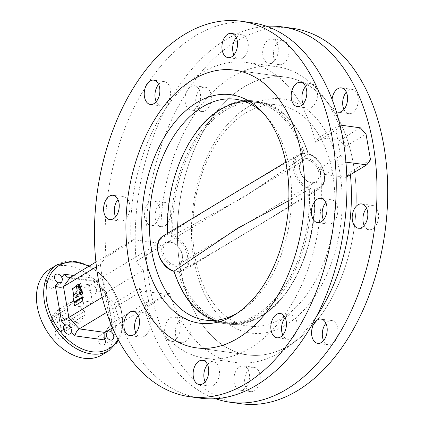 <?xml version="1.0" encoding="UTF-8"?>
<svg xmlns="http://www.w3.org/2000/svg" width="425" height="425" viewBox="0 0 425 425"><rect width="100%" height="100%" fill="white"/><g stroke="black" fill="none" stroke-linecap="round" stroke-linejoin="round"><path stroke-width="0.32" stroke-dasharray="2.12 1.59" d="M158.594 84.384A12.261 7.714 97.8 0 1 160.799 82.471A12.261 7.714 97.8 0 1 164.438 81.632A12.261 7.714 97.8 0 1 170.595 91.97A12.261 7.714 97.8 0 1 164.746 105.081A12.261 7.714 97.8 0 1 161.107 105.921A12.261 7.714 97.8 0 1 156.219 101.697M194.778 109.198A12.261 7.714 -82.2 0 0 200.627 96.087A12.261 7.714 -82.2 0 0 194.469 85.749A12.261 7.714 -82.2 0 0 190.83 86.588A12.261 7.714 -82.2 0 0 184.987 99.7A12.261 7.714 -82.2 0 0 191.138 110.043A12.261 7.714 -82.2 0 0 194.778 109.198M205.509 110.67A12.261 7.714 -82.2 0 0 211.352 97.559A12.261 7.714 -82.2 0 0 205.201 87.221A12.261 7.714 -82.2 0 0 201.562 88.06A12.261 7.714 -82.2 0 0 195.712 101.171A12.261 7.714 -82.2 0 0 201.87 111.509A12.261 7.714 -82.2 0 0 205.509 110.67M236.289 37.575A12.261 7.714 97.8 0 1 238.494 35.663A12.261 7.714 97.8 0 1 242.133 34.823A12.261 7.714 97.8 0 1 248.285 45.162A12.261 7.714 97.8 0 1 242.441 58.273A12.261 7.714 97.8 0 1 238.802 59.112A12.261 7.714 97.8 0 1 233.915 54.889M272.473 62.39A12.261 7.714 -82.2 0 0 278.322 49.279A12.261 7.714 -82.2 0 0 272.165 38.941A12.261 7.714 -82.2 0 0 268.526 39.78A12.261 7.714 -82.2 0 0 262.677 52.891A12.261 7.714 -82.2 0 0 268.834 63.235A12.261 7.714 -82.2 0 0 272.473 62.39M283.199 63.862A12.261 7.714 -82.2 0 0 289.048 50.75A12.261 7.714 -82.2 0 0 282.891 40.412A12.261 7.714 -82.2 0 0 279.257 41.252A12.261 7.714 -82.2 0 0 273.408 54.363A12.261 7.714 -82.2 0 0 279.565 64.701A12.261 7.714 -82.2 0 0 283.199 63.862M305.548 86.53A12.261 7.714 97.8 0 1 307.753 84.612A12.261 7.714 97.8 0 1 311.387 83.773A12.261 7.714 97.8 0 1 317.544 94.116A12.261 7.714 97.8 0 1 311.695 107.228A12.261 7.714 97.8 0 1 308.061 108.067A12.261 7.714 97.8 0 1 303.174 103.838M343.937 109.427A12.261 7.714 -82.2 0 0 348.819 113.656A12.261 7.714 -82.2 0 0 352.458 112.816A12.261 7.714 -82.2 0 0 358.307 99.705A12.261 7.714 -82.2 0 0 352.15 89.362A12.261 7.714 -82.2 0 0 348.511 90.201A12.261 7.714 -82.2 0 0 346.311 92.119M325.8 202.566A12.261 7.714 97.8 0 1 328.004 200.653A12.261 7.714 97.8 0 1 331.643 199.808A12.261 7.714 97.8 0 1 337.795 210.152A12.261 7.714 97.8 0 1 331.952 223.263A12.261 7.714 97.8 0 1 328.312 224.102A12.261 7.714 97.8 0 1 323.425 219.879M364.188 225.468A12.261 7.714 -82.2 0 0 369.07 229.691A12.261 7.714 -82.2 0 0 372.709 228.852A12.261 7.714 -82.2 0 0 378.558 215.741A12.261 7.714 -82.2 0 0 372.401 205.397A12.261 7.714 -82.2 0 0 368.767 206.242A12.261 7.714 -82.2 0 0 366.562 208.154M285.18 317.714A12.261 7.714 97.8 0 1 287.385 315.802A12.261 7.714 97.8 0 1 291.024 314.957A12.261 7.714 97.8 0 1 297.181 325.3A12.261 7.714 97.8 0 1 291.332 338.412A12.261 7.714 97.8 0 1 287.693 339.251A12.261 7.714 97.8 0 1 282.806 335.027M323.568 340.616A12.261 7.714 -82.2 0 0 328.456 344.84A12.261 7.714 -82.2 0 0 332.095 344A12.261 7.714 -82.2 0 0 337.944 330.889A12.261 7.714 -82.2 0 0 331.787 320.546A12.261 7.714 -82.2 0 0 328.148 321.39A12.261 7.714 -82.2 0 0 325.943 323.303M207.485 364.522A12.261 7.714 97.8 0 1 209.69 362.61A12.261 7.714 97.8 0 1 213.329 361.765A12.261 7.714 97.8 0 1 219.486 372.109A12.261 7.714 97.8 0 1 213.637 385.22A12.261 7.714 97.8 0 1 209.998 386.059A12.261 7.714 97.8 0 1 205.11 381.836M243.674 389.337A12.261 7.714 -82.2 0 0 249.518 376.226A12.261 7.714 -82.2 0 0 243.366 365.888A12.261 7.714 -82.2 0 0 239.727 366.727A12.261 7.714 -82.2 0 0 233.877 379.838A12.261 7.714 -82.2 0 0 240.035 390.177A12.261 7.714 -82.2 0 0 243.674 389.337M254.4 390.809A12.261 7.714 -82.2 0 0 260.249 377.697A12.261 7.714 -82.2 0 0 254.092 367.354A12.261 7.714 -82.2 0 0 250.452 368.199A12.261 7.714 -82.2 0 0 244.603 381.31A12.261 7.714 -82.2 0 0 250.761 391.648A12.261 7.714 -82.2 0 0 254.4 390.809M138.226 315.573A12.261 7.714 97.8 0 1 140.431 313.655A12.261 7.714 97.8 0 1 144.07 312.816A12.261 7.714 97.8 0 1 150.227 323.154A12.261 7.714 97.8 0 1 144.378 336.271A12.261 7.714 97.8 0 1 140.739 337.11A12.261 7.714 97.8 0 1 135.857 332.881M174.415 340.388A12.261 7.714 -82.2 0 0 180.264 327.271A12.261 7.714 -82.2 0 0 174.107 316.933A12.261 7.714 -82.2 0 0 170.468 317.772A12.261 7.714 -82.2 0 0 164.618 330.884A12.261 7.714 -82.2 0 0 170.776 341.227A12.261 7.714 -82.2 0 0 174.415 340.388M185.141 341.859A12.261 7.714 -82.2 0 0 190.99 328.743A12.261 7.714 -82.2 0 0 184.833 318.405A12.261 7.714 -82.2 0 0 181.193 319.244A12.261 7.714 -82.2 0 0 175.344 332.355A12.261 7.714 -82.2 0 0 181.502 342.699A12.261 7.714 -82.2 0 0 185.141 341.859M117.975 199.532A12.261 7.714 97.8 0 1 120.179 197.62A12.261 7.714 97.8 0 1 123.818 196.78A12.261 7.714 97.8 0 1 129.976 207.118A12.261 7.714 97.8 0 1 124.127 220.23A12.261 7.714 97.8 0 1 120.488 221.069A12.261 7.714 97.8 0 1 115.6 216.846M154.163 224.347A12.261 7.714 -82.2 0 0 160.007 211.236A12.261 7.714 -82.2 0 0 153.855 200.898A12.261 7.714 -82.2 0 0 150.216 201.737A12.261 7.714 -82.2 0 0 144.367 214.848A12.261 7.714 -82.2 0 0 150.524 225.192A12.261 7.714 -82.2 0 0 154.163 224.347M164.889 225.818A12.261 7.714 -82.2 0 0 170.738 212.707A12.261 7.714 -82.2 0 0 164.581 202.369A12.261 7.714 -82.2 0 0 160.942 203.208A12.261 7.714 -82.2 0 0 155.093 216.32A12.261 7.714 -82.2 0 0 161.25 226.658A12.261 7.714 -82.2 0 0 164.889 225.818M103.195 288.984A5.015 3.474 58.9 0 0 103.551 288.803A5.015 3.474 58.9 0 0 104.826 285.037A5.015 3.474 58.9 0 0 98.377 280.213A5.015 3.474 58.9 0 0 97.091 282.243L97.256 283.889C98.919 287.321 100.895 289.021 103.195 288.984L106.85 293.016L105.087 293.5L106.372 292.485L143.305 270.236L136.096 261.301A189.476 119.239 97.8 0 1 225.601 39.822A189.476 119.239 97.8 0 1 266.608 26.302M241.087 403.75A189.476 119.239 97.8 0 1 145.945 243.939A189.476 119.239 97.8 0 1 236.332 41.294A189.476 119.239 97.8 0 1 292.565 28.31M215.555 398.698A189.476 119.239 97.8 0 1 144.165 307.551L148.686 301.07L111.754 323.319L106.372 292.485L95.997 281.031L94.536 281.44L93.819 281.063L93.436 278.21L97.091 282.243M143.305 270.236A189.476 119.239 -82.2 0 0 148.686 301.07M95.917 262.039L133.121 239.626L131.113 242.085L106.059 257.178A189.476 119.239 97.8 0 1 195.569 35.705A189.476 119.239 97.8 0 1 251.802 22.722M106.059 257.178L100.396 264.35L96.454 266.73M102.175 297.357L105.777 295.189A189.476 119.239 97.8 0 1 100.396 264.35M105.777 295.189L114.134 303.434L139.188 288.341L142.093 291.019L106.606 312.396M200.329 398.161A189.476 119.239 97.8 0 1 114.134 303.434M289.382 345.286A140.154 88.203 -82.2 0 0 356.246 195.383A140.154 88.203 -82.2 0 0 285.866 77.169A140.154 88.203 -82.2 0 0 244.269 86.774A140.154 88.203 -82.2 0 0 177.411 236.677A140.154 88.203 -82.2 0 0 247.786 354.886A140.154 88.203 -82.2 0 0 289.382 345.286A140.154 88.203 -82.2 0 0 356.246 195.383A140.154 88.203 -82.2 0 0 285.866 77.169A140.154 88.203 -82.2 0 0 244.269 86.774A140.154 88.203 -82.2 0 0 177.411 236.677A140.154 88.203 -82.2 0 0 247.786 354.886A140.154 88.203 -82.2 0 0 289.382 345.286M54.092 284.192A5.015 3.474 -121.1 0 1 52.817 287.959A5.015 3.474 -121.1 0 1 46.367 283.13A5.015 3.474 -121.1 0 1 47.643 279.363A5.015 3.474 -121.1 0 1 54.092 284.192M96.571 290.015A5.015 3.474 -121.1 0 1 95.296 293.781A5.015 3.474 -121.1 0 1 88.846 288.952A5.015 3.474 -121.1 0 1 90.116 285.186A5.015 3.474 -121.1 0 1 96.571 290.015M105.448 340.892A5.015 3.474 -121.1 0 1 104.173 344.659A5.015 3.474 -121.1 0 1 97.723 339.83A5.015 3.474 -121.1 0 1 98.998 336.063A5.015 3.474 -121.1 0 1 105.448 340.892M62.969 335.065A5.015 3.474 -121.1 0 1 61.699 338.831A5.015 3.474 -121.1 0 1 55.25 334.007A5.015 3.474 -121.1 0 1 56.52 330.241A5.015 3.474 -121.1 0 1 62.969 335.065M50.028 269.052A50.155 34.76 -121.1 0 1 114.527 317.305A50.155 34.76 -121.1 0 1 101.793 354.971M370.52 159.821L350.163 172.088L345.993 177.358L325.401 174.532L320.126 167.971A149.35 93.989 97.8 0 1 250.102 348.176A149.35 93.989 97.8 0 1 205.774 358.408A149.35 93.989 97.8 0 1 139.188 288.341M350.163 172.088A149.35 93.989 97.8 0 1 350.423 174.686M316.455 316.503A149.35 93.989 97.8 0 1 280.139 352.293A149.35 93.989 97.8 0 1 235.811 362.525A149.35 93.989 97.8 0 1 169.224 292.458L144.165 307.551M112.54 327.861L167.838 294.546L142.093 291.019M167.838 294.546L169.224 292.458M133.121 239.626L158.865 243.153L95.997 281.031L70.252 277.498M136.096 261.301L161.149 246.202L158.865 243.153M131.113 242.085A149.35 93.989 97.8 0 1 246.351 62.475A149.35 93.989 97.8 0 1 315.642 142.274L318.941 137.53L339.538 140.356L345.679 146.391L366.037 134.125M161.149 246.202A149.35 93.989 97.8 0 1 276.388 66.592A149.35 93.989 97.8 0 1 345.679 146.391M318.941 137.53L339.968 125.035M360.331 127.824L339.538 140.356M345.939 162.159L325.401 174.532M345.993 177.358L346.816 176.864M339.734 125.003L336 130.007L315.642 142.274M320.126 167.971L340.489 155.704L336 130.007M340.489 155.704L345.897 161.681M106.85 293.016L112.976 328.111L110.649 325.422L105.076 293.478L93.819 281.063M110.649 325.422L110.989 323.988L104.964 332.424M332.063 99.397A12.261 7.714 -82.2 0 0 336.26 111.552M57.104 310.542L72.59 301.213A11.645 8.07 -121.1 0 1 74.035 301.272A11.645 8.07 -121.1 0 1 75.528 301.617L60.042 310.946A11.645 8.07 -121.1 0 0 58.549 310.601A11.645 8.07 -121.1 0 0 57.104 310.542C53.433 314.187 51.489 316.795 51.271 318.368L66.757 309.039A11.645 8.07 -121.1 0 0 67.368 312.556L51.882 321.884L55.022 327.638L60.802 331.734L76.287 322.405L67.368 312.556M58.039 312.04L58.592 314.527A8.861 6.141 -121.1 0 1 65.524 323.313A8.861 6.141 -121.1 0 1 61.391 330.576L61.428 331.468L58.815 330.225A8.861 6.141 -121.1 0 1 54.905 327.51A8.861 6.141 -121.1 0 1 52.387 323.335A8.861 6.141 -121.1 0 1 56.015 314.176L58.039 312.04L61.428 331.468M76.287 322.405A11.645 8.07 -121.1 0 0 79.225 322.809L85.064 314.983A11.645 8.07 -121.1 0 0 84.448 311.461L68.962 320.795C64.265 318.569 61.296 315.286 60.042 310.946M68.962 320.795A11.645 8.07 -121.1 0 1 69.578 324.312L85.064 314.983M79.225 322.809L63.739 332.138C63.947 330.581 65.891 327.978 69.578 324.312M63.739 332.138A11.645 8.07 -121.1 0 1 62.3 332.079A11.645 8.07 -121.1 0 1 60.802 331.734M58.592 314.527L61.391 330.576M51.882 321.884A11.645 8.07 -121.1 0 1 51.271 318.368M72.59 301.213L66.757 309.039M84.448 311.461L75.528 301.617M58.815 330.225L56.015 314.176M285.844 324.982A118.145 74.348 -82.2 0 0 339.777 172.077A118.145 74.348 -82.2 0 0 247.812 107.079A118.145 74.348 -82.2 0 0 193.874 259.978A118.145 74.348 -82.2 0 0 285.844 324.982M245.916 112.838A111.456 70.141 97.8 0 1 278.991 105.198A111.456 70.141 97.8 0 1 334.958 199.203A111.456 70.141 97.8 0 1 281.791 318.41A111.456 70.141 97.8 0 1 248.715 326.044A111.456 70.141 97.8 0 1 192.748 232.039A111.456 70.141 97.8 0 1 245.916 112.838M237.357 313.092A111.456 70.141 -82.2 0 0 238.425 312.46A111.456 70.141 -82.2 0 0 239.594 311.743A111.456 70.141 -82.2 0 0 289.978 219.204A111.456 70.141 -82.2 0 0 266.358 116.519A111.456 70.141 -82.2 0 0 264.568 114.617M288.809 200.653L310.717 188.594A112.322 70.688 97.8 0 1 257.38 315.844A112.322 70.688 97.8 0 1 222.881 323.367A112.322 70.688 97.8 0 1 174 270.959A19.136 13.265 -121.1 0 1 157.988 251.664A19.136 13.265 -121.1 0 1 167.886 235.917A112.322 70.688 97.8 0 1 221.223 108.667A112.322 70.688 97.8 0 1 253.39 100.826A112.349 112.349 0 0 1 259.282 101.633C281.934 106.234 298.302 123.601 308.385 153.722C322.697 157.436 330.852 182.792 319.117 188.907L183.754 270.459A20.06 13.903 58.9 0 1 179.191 271.867L177.56 271.447A112.322 70.688 -82.2 0 0 228.772 324.174A112.322 70.688 -82.2 0 0 260.939 316.333A112.322 70.688 -82.2 0 0 314.277 189.083A19.136 13.265 58.9 0 0 324.174 173.336A19.136 13.265 58.9 0 0 308.162 154.041A112.322 70.688 -82.2 0 0 259.282 101.633L259.282 101.633A112.322 70.688 -82.2 0 0 224.782 109.156A112.322 70.688 -82.2 0 0 171.445 236.406L244.683 196.626L308.189 153.845A20.06 13.903 -121.1 0 1 323.441 170.685A20.06 13.903 -121.1 0 1 319.117 188.907A20.06 13.903 -121.1 0 1 314.553 190.32L314.495 190.357C273.658 216.617 228.586 243.775 179.265 271.83L183.754 270.459A20.06 13.903 58.9 0 0 188.078 252.232A20.06 13.903 58.9 0 0 172.826 235.397M314.277 189.083L314.553 190.32L314.702 189.959C317.964 241.076 294.265 297.404 261.317 316.253C250.58 322.681 239.732 325.316 228.772 324.174A112.349 112.349 0 0 1 222.881 323.367L222.881 323.367C200.228 318.766 183.866 301.399 173.782 271.277M309.336 189.603A20.06 13.903 -121.1 0 1 294.084 172.768A20.06 13.903 -121.1 0 1 298.408 154.541A20.06 13.903 -121.1 0 1 302.972 153.133L302.897 153.17C253.576 181.225 208.5 208.383 167.668 234.643L167.461 235.041C164.199 183.924 187.898 127.596 220.846 108.747C231.583 102.319 242.436 99.684 253.39 100.826A112.322 70.688 97.8 0 1 304.603 153.553A19.136 13.265 58.9 0 0 294.706 169.299A19.136 13.265 58.9 0 0 310.717 188.594M304.603 153.553L303.296 153.048L298.408 154.541L285.802 162.137M312.115 183.324A13.361 9.26 -121.1 0 1 299.673 169.591A13.361 9.26 -121.1 0 1 307.812 158.679A13.361 9.26 -121.1 0 1 320.248 172.412A13.361 9.26 -121.1 0 1 312.115 183.324M307.445 160.023A12.261 8.495 58.9 0 0 303.089 160.831A12.261 8.495 58.9 0 0 300.778 172.927A12.261 8.495 58.9 0 0 311.392 182.638A12.261 8.495 58.9 0 0 315.743 181.831A12.261 8.495 58.9 0 0 318.054 169.734A12.261 8.495 58.9 0 0 307.445 160.023M170.053 241.676A13.361 9.26 58.9 0 0 161.914 252.588A13.361 9.26 58.9 0 0 174.351 266.321A13.361 9.26 58.9 0 0 182.49 255.409A13.361 9.26 58.9 0 0 170.053 241.676M174.723 264.977A12.261 8.495 -121.1 0 1 164.108 255.266A12.261 8.495 -121.1 0 1 166.419 243.169A12.261 8.495 -121.1 0 1 170.776 242.362A12.261 8.495 -121.1 0 1 181.385 252.073A12.261 8.495 -121.1 0 1 179.074 264.169A12.261 8.495 -121.1 0 1 174.723 264.977M167.886 235.917L167.609 234.68A20.06 13.903 58.9 0 0 163.046 236.093M74.943 302.26L75.06 302.945L83.321 297.973M82.641 294.063L80.989 295.062L80.867 294.371M81.387 286.907L79.905 288.857L79.693 287.64M76.272 285.552L77.302 285.696L78.237 291.056L73.966 296.677L73.753 295.46M77.302 285.696L76.388 286.243M89.393 284.755L81.132 289.733L84.182 307.206L92.443 302.233L89.393 284.755L80.808 283.581M81.132 289.733L72.553 288.559M92.443 302.233L82.827 300.916M84.182 307.206L74.572 305.888M74.035 302.807L75.06 302.945M72.941 296.533L73.966 296.677M79.958 294.918L80.989 295.062M78.875 288.718L79.905 288.857M77.207 290.918L78.237 291.056M78.099 296.039L79.13 296.183L78.811 294.366L77.998 295.444M77.786 294.228L78.811 294.366M77.074 296.655L76.006 298.063L79.13 296.183M74.975 297.92L76.006 298.063M118.017 339.277A48.482 33.602 58.9 0 0 121.497 312.152A48.482 33.602 58.9 0 0 88.777 266.342M57.253 264.695A50.155 34.76 -121.1 0 1 121.752 312.954A50.155 34.76 -121.1 0 1 109.018 350.62M73.594 275.485L93.436 278.21M112.976 328.111L112.768 328.387M314.495 190.357A111.27 70.024 97.8 0 1 261.609 315.472A111.27 70.024 97.8 0 1 179.265 271.83M302.897 153.17A111.27 70.024 -82.2 0 0 244.922 101.57M172.901 235.36A111.27 70.024 97.8 0 1 225.792 110.245A111.27 70.024 97.8 0 1 308.13 153.893M214.923 320.37A111.27 70.024 -82.2 0 0 256.371 314.755A111.27 70.024 -82.2 0 0 309.262 189.64M171.445 236.406A19.136 13.265 -121.1 0 1 187.457 255.701A19.136 13.265 -121.1 0 1 177.56 271.447M167.609 233.341A111.27 70.024 -82.2 0 0 167.668 234.643M164.438 81.632L153.707 80.16M205.201 87.221L194.469 85.749M242.133 34.823L231.402 33.352M282.891 40.412L272.165 38.941M311.387 83.773L300.661 82.301M352.15 89.362L341.424 87.89M331.643 199.808L320.912 198.342M372.401 205.397L361.675 203.931M291.024 314.957L280.298 313.491M331.787 320.546L321.056 319.079M213.329 361.765L202.603 360.299M254.092 367.354L243.366 365.888M144.07 312.816L133.344 311.344M184.833 318.405L174.107 316.933M123.818 196.78L113.093 195.309M164.581 202.369L153.855 200.898M285.866 77.169L234.377 70.114L285.866 77.169M61.583 282.673L52.817 287.959M103.551 288.803L95.296 293.781M112.434 339.681L104.173 344.659M69.955 333.859L61.699 338.831M118.618 340.404L122.597 327.532L122.113 312.487L110.622 285.265L100.826 274.093L89.42 265.949M205.774 358.408L235.811 362.525M246.351 62.475L276.388 66.592M94.536 281.44L68.404 277.854M110.989 323.988L104.13 333.195M64.781 325.263L56.52 330.241M107.764 330.783L98.998 336.063M98.377 280.213L90.116 285.186M55.898 274.391L47.643 279.363M247.786 354.886L196.297 347.831L247.786 354.886M161.25 226.658L150.524 225.192M120.488 221.069L109.762 219.603M181.502 342.699L170.776 341.227M140.739 337.11L130.013 335.638M250.761 391.648L240.035 390.177M209.998 386.059L199.272 384.588M328.456 344.84L317.73 343.368M287.693 339.251L276.967 337.779M369.07 229.691L358.344 228.22M328.312 224.102L317.581 222.631M348.819 113.656L338.093 112.184M308.061 108.067L297.33 106.595M279.565 64.701L268.834 63.235M238.802 59.112L228.071 57.646M201.87 111.509L191.138 110.043M161.107 105.921L150.381 104.454M52.387 323.335L52.169 322.734M266.358 116.519L262.799 112.588M239.594 311.743L235.105 314.574M235.625 99.253L278.991 105.198M205.344 320.099L248.715 326.044M166.419 243.169L303.089 160.831M179.074 264.169L315.743 181.831"/><path stroke-width="0.64" d="M154.015 103.61A12.261 7.714 -82.2 0 0 159.864 90.498A12.261 7.714 -82.2 0 0 153.707 80.16A12.261 7.714 -82.2 0 0 150.073 81A12.261 7.714 -82.2 0 0 144.224 94.111A12.261 7.714 -82.2 0 0 150.381 104.454A12.261 7.714 -82.2 0 0 154.015 103.61M231.71 56.801A12.261 7.714 -82.2 0 0 237.559 43.69A12.261 7.714 -82.2 0 0 231.402 33.352A12.261 7.714 -82.2 0 0 227.763 34.191A12.261 7.714 -82.2 0 0 221.919 47.303A12.261 7.714 -82.2 0 0 228.071 57.646A12.261 7.714 -82.2 0 0 231.71 56.801M300.969 105.756A12.261 7.714 -82.2 0 0 306.818 92.645A12.261 7.714 -82.2 0 0 300.661 82.301A12.261 7.714 -82.2 0 0 297.022 83.141A12.261 7.714 -82.2 0 0 291.173 96.257A12.261 7.714 -82.2 0 0 297.33 106.595A12.261 7.714 -82.2 0 0 300.969 105.756M336.26 111.552A12.261 7.714 -82.2 0 0 338.093 112.184A12.261 7.714 -82.2 0 0 341.732 111.345A12.261 7.714 -82.2 0 0 347.581 98.233A12.261 7.714 -82.2 0 0 341.424 87.89A12.261 7.714 -82.2 0 0 337.785 88.729A12.261 7.714 -82.2 0 0 332.063 99.397M321.22 221.792A12.261 7.714 -82.2 0 0 327.069 208.68A12.261 7.714 -82.2 0 0 320.912 198.342A12.261 7.714 -82.2 0 0 317.273 199.182A12.261 7.714 -82.2 0 0 311.429 212.293A12.261 7.714 -82.2 0 0 317.581 222.631A12.261 7.714 -82.2 0 0 321.22 221.792M361.983 227.38A12.261 7.714 -82.2 0 0 367.832 214.269A12.261 7.714 -82.2 0 0 361.675 203.931A12.261 7.714 -82.2 0 0 358.036 204.77A12.261 7.714 -82.2 0 0 352.187 217.882A12.261 7.714 -82.2 0 0 358.344 228.22A12.261 7.714 -82.2 0 0 361.983 227.38M280.606 336.94A12.261 7.714 -82.2 0 0 286.45 323.829A12.261 7.714 -82.2 0 0 280.298 313.491A12.261 7.714 -82.2 0 0 276.659 314.33A12.261 7.714 -82.2 0 0 270.81 327.441A12.261 7.714 -82.2 0 0 276.967 337.779A12.261 7.714 -82.2 0 0 280.606 336.94M321.364 342.529A12.261 7.714 -82.2 0 0 327.213 329.418A12.261 7.714 -82.2 0 0 321.056 319.079A12.261 7.714 -82.2 0 0 317.422 319.919A12.261 7.714 -82.2 0 0 311.573 333.03A12.261 7.714 -82.2 0 0 317.73 343.368A12.261 7.714 -82.2 0 0 321.364 342.529M202.911 383.748A12.261 7.714 -82.2 0 0 208.76 370.637A12.261 7.714 -82.2 0 0 202.603 360.299A12.261 7.714 -82.2 0 0 198.964 361.138A12.261 7.714 -82.2 0 0 193.115 374.25A12.261 7.714 -82.2 0 0 199.272 384.588A12.261 7.714 -82.2 0 0 202.911 383.748M133.652 334.799A12.261 7.714 -82.2 0 0 139.501 321.683A12.261 7.714 -82.2 0 0 133.344 311.344A12.261 7.714 -82.2 0 0 129.705 312.184A12.261 7.714 -82.2 0 0 123.856 325.295A12.261 7.714 -82.2 0 0 130.013 335.638A12.261 7.714 -82.2 0 0 133.652 334.799M113.401 218.758A12.261 7.714 -82.2 0 0 119.25 205.647A12.261 7.714 -82.2 0 0 113.093 195.309A12.261 7.714 -82.2 0 0 109.453 196.148A12.261 7.714 -82.2 0 0 103.604 209.259A12.261 7.714 -82.2 0 0 109.762 219.603A12.261 7.714 -82.2 0 0 113.401 218.758M266.608 26.302A189.476 119.239 97.8 0 1 281.839 26.839L292.565 28.31A189.476 119.239 97.8 0 1 387.706 188.121A189.476 119.239 97.8 0 1 297.325 390.766A189.476 119.239 97.8 0 1 241.087 403.75L230.361 402.278A189.476 119.239 97.8 0 1 215.555 398.698M281.839 26.839A189.476 119.239 97.8 0 1 376.98 186.649A189.476 119.239 97.8 0 1 286.593 389.295A189.476 119.239 97.8 0 1 230.361 402.278M245.836 383.706A189.476 119.239 97.8 0 1 189.598 396.69A189.476 119.239 97.8 0 1 94.456 236.879A189.476 119.239 97.8 0 1 184.843 34.234A189.476 119.239 97.8 0 1 241.076 21.25A189.476 119.239 97.8 0 1 336.217 181.061A189.476 119.239 97.8 0 1 245.836 383.706M241.076 21.25L251.802 22.722A189.476 119.239 97.8 0 1 346.949 182.532A189.476 119.239 97.8 0 1 256.562 385.178A189.476 119.239 97.8 0 1 200.329 398.161L189.598 396.69M237.894 338.226A140.154 88.203 -82.2 0 0 304.757 188.323A140.154 88.203 -82.2 0 0 234.377 70.114A140.154 88.203 -82.2 0 0 192.78 79.714A140.154 88.203 -82.2 0 0 125.922 229.617A140.154 88.203 -82.2 0 0 196.297 347.831A140.154 88.203 -82.2 0 0 237.894 338.226A140.154 88.203 -82.2 0 0 304.757 188.323A140.154 88.203 -82.2 0 0 234.377 70.114A140.154 88.203 -82.2 0 0 192.78 79.714A140.154 88.203 -82.2 0 0 125.922 229.617A140.154 88.203 -82.2 0 0 196.297 347.831A140.154 88.203 -82.2 0 0 237.894 338.226M54.628 278.157A5.015 3.474 58.9 0 0 57.752 282.752L61.583 282.673L62.502 279.124L61.742 277.397A5.015 3.474 58.9 0 0 55.898 274.391A5.015 3.474 58.9 0 0 54.628 278.157M106.133 334.767L106.59 336.674A5.015 3.474 58.9 0 0 112.434 339.681A5.015 3.474 58.9 0 0 113.709 335.915A5.015 3.474 58.9 0 0 110.585 331.319L107.764 330.783L106.133 334.767M63.506 329.03A5.015 3.474 58.9 0 0 69.955 333.859A5.015 3.474 58.9 0 0 71.246 331.829L71.379 330.002C70.731 325.954 68.648 324.317 65.142 325.088A5.015 3.474 58.9 0 0 64.781 325.263A5.015 3.474 58.9 0 0 63.506 329.03M37.294 306.717A50.155 34.76 -121.1 0 1 50.028 269.052L57.253 264.695A50.155 34.76 -121.1 0 0 44.519 302.361A50.155 34.76 -121.1 0 0 109.018 350.62L101.793 354.971A50.155 34.76 -121.1 0 1 37.294 306.717M350.423 174.686A149.35 93.989 97.8 0 1 316.455 316.503M61.742 277.397L64.138 274.189L68.404 277.854L70.252 277.498L95.917 262.039M106.606 312.396L79.22 328.892L104.964 332.424L112.54 327.861M96.454 266.73L63.463 286.604L68.845 317.438L102.175 297.357M346.311 92.119A12.261 7.714 -82.2 0 0 343.937 109.427M366.562 208.154A12.261 7.714 -82.2 0 0 364.188 225.468M325.943 323.303A12.261 7.714 -82.2 0 0 323.568 340.616M339.968 125.035L360.331 127.824L366.037 134.125L370.52 159.821L366.791 164.831L345.939 162.159M346.816 176.864L366.791 164.831M345.897 161.681L346.194 162.005M70.252 277.498L63.463 286.604C61.094 287.683 58.39 287.465 55.362 285.961L57.752 282.752M106.59 336.674L104.199 339.878L104.13 333.195L104.964 332.424M104.199 339.878L74.901 335.862C75.65 332.78 77.09 330.453 79.22 328.892L68.845 317.438L61.487 321.05L55.362 285.961M156.219 101.697A12.261 7.714 97.8 0 1 158.594 84.384M233.915 54.889A12.261 7.714 97.8 0 1 236.289 37.575M303.174 103.838A12.261 7.714 97.8 0 1 305.548 86.53M323.425 219.879A12.261 7.714 97.8 0 1 325.8 202.566M282.806 335.027A12.261 7.714 97.8 0 1 285.18 317.714M205.11 381.836A12.261 7.714 97.8 0 1 207.485 364.522M135.857 332.881A12.261 7.714 97.8 0 1 138.226 315.573M115.6 216.846A12.261 7.714 97.8 0 1 117.975 199.532M196.775 102.622A115.318 72.574 97.8 0 1 262.799 112.588A115.318 72.574 97.8 0 1 287.236 218.827A115.318 72.574 97.8 0 1 235.105 314.574A115.318 72.574 97.8 0 1 233.899 315.318A115.318 72.574 97.8 0 1 144.128 251.871A115.318 72.574 97.8 0 1 196.775 102.622M264.568 114.617A111.456 70.141 -82.2 0 0 235.625 99.253A111.456 70.141 -82.2 0 0 202.544 106.887A111.456 70.141 -82.2 0 0 149.377 226.095A111.456 70.141 -82.2 0 0 205.344 320.099A111.456 70.141 -82.2 0 0 237.357 313.092M285.802 162.137L163.046 236.093A20.06 13.903 58.9 0 0 158.722 254.315A20.06 13.903 58.9 0 0 173.974 271.155L237.479 228.374L288.809 200.653M73.892 301.984L82.147 297.006L81.611 293.925L79.958 294.918L79.454 292.028L80.936 290.073L80.362 286.763L78.875 288.718L78.126 284.437L76.272 285.552L77.207 290.918L72.941 296.533L73.892 301.984L74.917 302.127L83.178 297.149L83.321 297.973L82.291 297.829L74.035 302.807L74.572 305.888L82.827 300.916L82.291 297.829M81.611 293.925L82.641 294.063L81.967 290.211L80.484 292.166L80.867 294.371M80.362 286.763L81.387 286.907L80.808 283.581L79.156 284.575L79.693 287.64M76.388 286.243L72.553 288.559L73.753 295.46M78.126 284.437L79.156 284.575M80.936 290.073L81.967 290.211M82.147 297.006L83.178 297.149M77.786 294.228L74.975 297.92L78.099 296.039L77.786 294.228M79.454 292.028L80.484 292.166M77.998 295.444L77.074 296.655M88.777 266.342A48.482 33.602 58.9 0 0 46.835 301.915A48.482 33.602 58.9 0 0 78.986 347.432A48.482 33.602 58.9 0 0 118.017 339.277M64.138 274.189L73.594 275.485M112.768 328.387L110.585 331.319M74.901 335.862L71.246 331.829M65.142 325.088L61.487 321.05M244.922 101.57A111.27 70.024 -82.2 0 0 220.554 109.528A111.27 70.024 -82.2 0 0 167.609 233.341M174.032 271.108A111.27 70.024 -82.2 0 0 214.923 320.37M89.42 265.949L72.431 261.008L57.253 264.695M118.618 340.404L109.018 350.62M163.046 236.093C151.311 242.208 159.471 267.564 173.782 271.283"/></g></svg>
